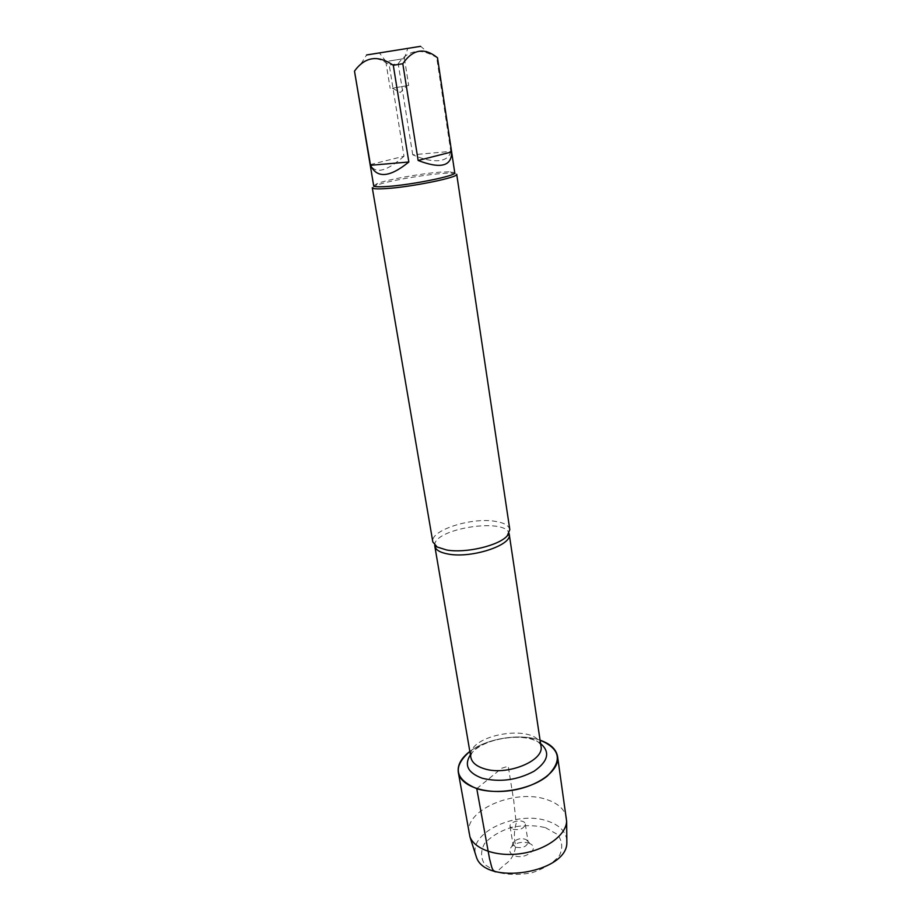 <?xml version="1.0" encoding="UTF-8"?>
<svg xmlns="http://www.w3.org/2000/svg" width="921" height="921" viewBox="0 0 921 921"><rect width="100%" height="100%" fill="white"/><g stroke="black" fill="none" stroke-linecap="round" stroke-linejoin="round"><path stroke-width="0.69" stroke-dasharray="4.61 3.45" d="M509.808 529.598C508.887 525.442 503.925 522.668 494.911 521.286C470.827 517.211 429.785 530.554 432.824 541.939M469.837 751.444C486.749 738.366 519.928 733.058 540.086 740.196L537.116 739.287C516.773 733.496 485.943 739.045 469.837 751.444M372.28 187.78L376.136 185.374C389.33 180.182 438.131 172.354 452.28 173.171L456.701 174.253M383.815 52.209L407.807 48.364L383.815 52.209M430.026 54.074L420.609 46.326L366.604 54.972L361.446 63.123L354.125 71.124M403.997 156.236C386.498 171.559 375.25 174.357 370.242 164.594L403.997 156.236L389.249 65.092C379.521 57.16 370.265 56.503 361.458 63.135M370.242 164.594L354.297 71.067M437.51 57.77L430.015 54.074C417.351 48.56 406.737 51.749 398.194 63.653L389.249 65.092M450.772 151.366C449.644 156.904 445.568 160.001 438.569 160.668C431.442 161.175 422.831 159.218 412.735 154.797L450.772 151.366L436.738 57.816M412.735 154.797L398.194 63.653M373.673 185.766L377.368 183.486C387.66 179.526 421.07 173.528 440.319 172.123L450.53 171.767L454.755 172.78M388.835 61.085L404.434 58.541L388.835 61.085M393.198 88.082L408.682 85.411L393.198 88.082M469.031 833.62C463.7 810.342 514.701 788.503 546.165 799.382C558.08 803.216 564.861 809.421 566.519 817.998M566.818 840.079C565.701 831.352 559.3 825.009 547.615 821.072C517.498 810.204 468.858 832.124 475.627 854.688M513.089 829.361C520.043 830.305 524.118 828.555 525.292 824.111C524.763 818.458 508.829 821.014 510.084 826.54L513.089 829.361M515.99 847.297C522.921 848.287 526.962 846.526 528.124 842.013L526.248 839.63C521.793 837.891 517.717 838.547 514.033 841.587L512.997 844.43L515.99 847.297M528.527 843.014L530.323 843.82C539.879 848.609 525.108 859.903 514.471 855.759C509.566 853.629 508.565 850.647 511.466 846.836C516.151 842.692 521.839 841.414 528.527 843.014M545.462 827.657L557.401 834.414C562.317 840.769 563.03 847.781 559.519 855.471C553.406 862.85 544.323 868.584 532.257 872.659C519.421 875.157 507.517 874.95 496.523 872.037L484.86 864.623C480.589 857.923 480.52 850.854 484.665 843.406C491.077 836.441 500.011 831.099 511.443 827.38C523.485 825.043 534.825 825.135 545.462 827.657M476.767 788.652L501.715 768.241L508.231 766.226L513.734 800.625L516.197 823.236C513.941 830.903 513.791 838.421 515.748 845.812C514.643 854.308 510.994 860.559 504.789 864.531L496.741 871.83M434.747 545.29C433.457 528.815 505.099 517.337 509.025 533.386M540.961 746.079C538.704 722.375 465.577 734.095 470.838 757.315C470.159 739.241 535.941 728.684 540.961 746.079M470.401 754.806C481.487 738.17 524.866 731.228 540.592 743.569M377.368 183.486L376.136 185.374M450.53 171.767L452.28 173.171M404.25 58.587L407.807 48.364M385.991 61.511L379.417 52.911M385.795 61.534L390.159 88.381M404.434 58.541L408.682 85.411M392.346 88.186L400.313 92.491L406.529 85.918M510.084 826.54L512.997 844.43M525.292 824.111L528.124 842.013M514.033 841.587L511.466 846.836M526.248 839.63L530.323 843.82"/><path stroke-width="1.38" d="M446.558 549.964C465.519 553.556 499.182 545.612 507.298 535.757L509.808 529.598L456.701 174.253C459.211 177.269 411.353 187.055 386.003 188.586C377.219 189.162 372.637 188.886 372.28 187.78L432.824 541.939L437.118 546.993L446.558 549.964M476.767 788.652C454.686 779.189 452.384 766.779 469.837 751.444C461.168 758.075 457.334 765.063 458.313 772.397C460.35 785.981 485.217 794.754 512.088 790.356C539.004 786.143 559.887 770.037 557.573 756.509C556.215 749.222 550.378 743.788 540.086 740.196C560.382 748.785 562.743 760.769 547.155 776.161C530.945 789.412 497.467 795.364 476.767 788.652L489.581 859.017C491.388 864.439 491.699 872.59 496.741 871.83M366.604 54.972L420.609 46.326M370.541 165.285C376.965 178.605 389.733 177.511 408.843 162.004L370.541 165.285L354.493 71.124C365.004 56.676 377.944 54.719 393.29 65.264L402.799 63.733C412.746 49.147 424.316 47.167 437.498 57.781L454.755 172.78C457.138 175.635 411.215 185.006 386.878 186.503C378.416 187.067 374.018 186.825 373.673 185.766L354.493 71.124M408.843 162.004L393.29 65.264M418.134 160.473C440.641 169.107 451.797 166.275 451.612 151.965L418.134 160.473L402.799 63.733M451.612 151.965L437.498 57.781M557.573 756.509L566.645 821.359C566.035 835.036 546.406 849.611 522.195 853.422C497.996 857.359 474.799 849.657 469.94 836.844L458.313 772.397M475.627 854.688L476.307 856.806C484.791 886.255 567.981 872.935 566.841 842.312L566.818 840.079M509.025 533.386L509.232 534.261C512.617 545.071 471.414 558.679 448.136 554.039C440.054 552.565 435.61 549.941 434.816 546.176L434.747 545.29M437.118 546.993L434.816 546.176L470.838 757.315C471.851 762.404 476.249 766.191 484.043 768.667C506.492 776.334 544.806 760.781 540.961 746.079L509.232 534.261L507.298 535.757M540.592 743.569C550.413 752.031 548.248 761.241 534.122 771.199C517.314 780.145 500.034 782.505 482.293 778.257C467.868 772.903 463.908 765.086 470.401 754.806M566.841 842.312L566.645 821.359M476.307 856.806L469.94 836.844"/></g></svg>
